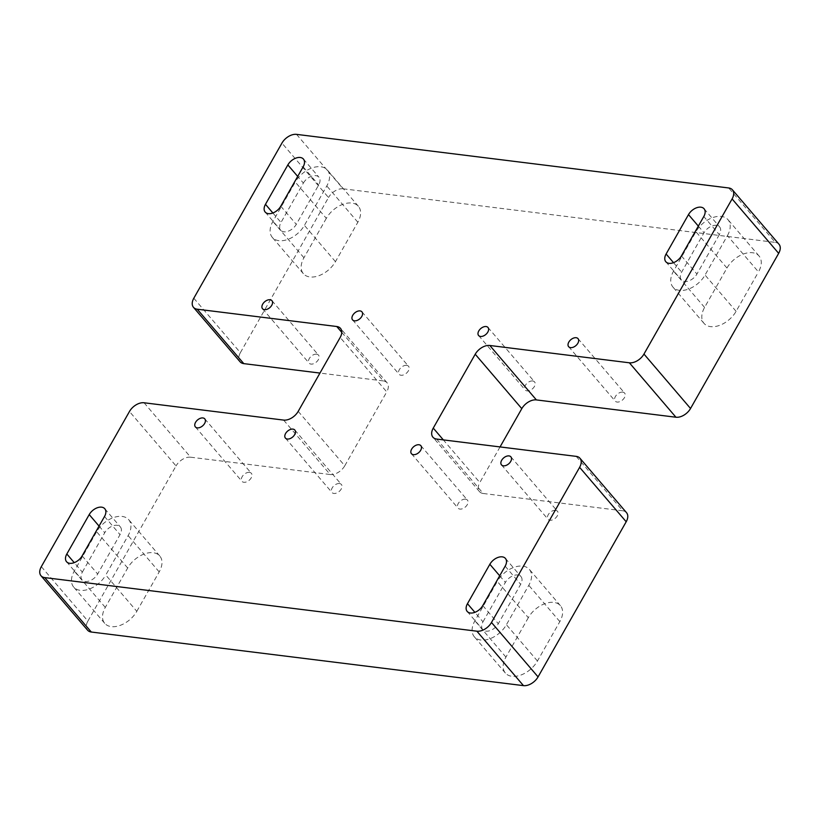 <?xml version="1.0" encoding="UTF-8"?>
<svg xmlns="http://www.w3.org/2000/svg" width="820" height="820" viewBox="0 0 820 820"><rect width="100%" height="100%" fill="white"/><g stroke="black" fill="none" stroke-linecap="round" stroke-linejoin="round"><path stroke-width="0.61" stroke-dasharray="4.1 3.07" d="M326.319 218.345L303.943 257.746A21.494 13.52 -40.6 0 0 303.359 273.675A21.494 13.52 -40.6 0 0 335.452 261.652L357.838 222.251A21.494 13.52 -40.6 0 0 358.412 206.322A21.494 13.52 -40.6 0 0 326.319 218.345L295.272 182.06L272.896 221.461A21.494 13.52 -40.6 0 0 272.312 237.39A21.494 13.52 -40.6 0 0 304.404 225.367L326.79 185.966A21.494 13.52 -40.6 0 0 327.364 170.037A21.494 13.52 -40.6 0 0 295.272 182.06M303.38 183.065A10.445 6.57 139.4 0 1 318.959 177.222A10.445 6.57 139.4 0 1 318.683 184.961L296.297 224.362A10.445 6.57 139.4 0 1 280.717 230.205A10.445 6.57 139.4 0 1 280.993 222.466L303.38 183.065L297.701 176.433M136.807 611.32L159.193 571.919A21.494 13.52 -40.6 0 0 159.777 555.991A21.494 13.52 -40.6 0 0 127.684 568.014L105.298 607.415A21.494 13.52 -40.6 0 0 104.724 623.343A21.494 13.52 -40.6 0 0 136.807 611.32L105.76 575.035L128.145 535.634A21.494 13.52 -40.6 0 0 128.719 519.706A21.494 13.52 -40.6 0 0 96.637 531.729L74.251 571.13A21.494 13.52 -40.6 0 0 73.677 587.058A21.494 13.52 -40.6 0 0 105.76 575.035M82.359 572.134L104.734 532.733A10.445 6.57 139.4 0 1 120.325 526.891A10.445 6.57 139.4 0 1 120.038 534.63L97.662 574.031A10.445 6.57 139.4 0 1 82.072 579.873A10.445 6.57 139.4 0 1 82.359 572.134L74.241 562.653M727.422 235.658A21.494 13.52 -40.6 0 0 728.006 219.719A21.494 13.52 -40.6 0 0 695.913 231.742L673.538 271.143A21.494 13.52 -40.6 0 0 672.953 287.082A21.494 13.52 -40.6 0 0 705.046 275.048L727.422 235.658L758.479 271.933A21.494 13.52 -40.6 0 0 759.053 256.004A21.494 13.52 -40.6 0 0 726.961 268.027L704.585 307.428A21.494 13.52 -40.6 0 0 704.001 323.357A21.494 13.52 -40.6 0 0 736.093 311.333L758.479 271.933M719.324 234.653L696.938 274.044A10.445 6.57 139.4 0 1 681.358 279.886A10.445 6.57 139.4 0 1 681.635 272.148L704.021 232.747A10.445 6.57 139.4 0 1 719.601 226.914A10.445 6.57 139.4 0 1 719.324 234.653L703.796 216.511M528.326 617.696L505.94 657.097A21.494 13.52 -40.6 0 0 505.366 673.035A21.494 13.52 -40.6 0 0 537.448 661.012L559.834 621.611A21.494 13.52 -40.6 0 0 560.409 605.672A21.494 13.52 -40.6 0 0 528.326 617.696L497.279 581.421L474.893 620.812A21.494 13.52 -40.6 0 0 474.308 636.75A21.494 13.52 -40.6 0 0 506.401 624.727L528.787 585.326A21.494 13.52 -40.6 0 0 529.361 569.398A21.494 13.52 -40.6 0 0 497.279 581.421M482.99 621.826L505.376 582.425A10.445 6.57 139.4 0 1 520.966 576.583A10.445 6.57 139.4 0 1 520.679 584.322L498.304 623.723A10.445 6.57 139.4 0 1 482.713 629.555A10.445 6.57 139.4 0 1 482.99 621.826L474.882 612.335M339.511 483.544A6.181 3.885 -40.6 0 0 333.043 486.68A6.181 3.885 -40.6 0 0 331.997 492.512A6.181 3.885 -40.6 0 0 333.873 493.455A6.181 3.885 -40.6 0 0 340.341 490.319A6.181 3.885 -40.6 0 0 341.386 484.476A6.181 3.885 -40.6 0 0 339.511 483.544M316.622 354.178A6.181 3.885 -40.6 0 0 310.155 357.315A6.181 3.885 -40.6 0 0 309.109 363.147A6.181 3.885 -40.6 0 0 310.995 364.09A6.181 3.885 -40.6 0 0 317.463 360.954A6.181 3.885 -40.6 0 0 318.508 355.111A6.181 3.885 -40.6 0 0 316.622 354.178M465.555 499.175A6.181 3.885 -40.6 0 0 459.087 502.311A6.181 3.885 -40.6 0 0 458.042 508.144A6.181 3.885 -40.6 0 0 459.917 509.087A6.181 3.885 -40.6 0 0 466.385 505.95A6.181 3.885 -40.6 0 0 467.431 500.108A6.181 3.885 -40.6 0 0 465.555 499.175M555.581 510.337A6.181 3.885 -40.6 0 0 549.113 513.474A6.181 3.885 -40.6 0 0 548.067 519.316A6.181 3.885 -40.6 0 0 549.953 520.249A6.181 3.885 -40.6 0 0 556.421 517.112A6.181 3.885 -40.6 0 0 557.467 511.27A6.181 3.885 -40.6 0 0 555.581 510.337M622.728 392.134A6.181 3.885 -40.6 0 0 616.261 395.271A6.181 3.885 -40.6 0 0 615.215 401.113A6.181 3.885 -40.6 0 0 617.101 402.056A6.181 3.885 -40.6 0 0 623.569 398.909A6.181 3.885 -40.6 0 0 624.614 393.077A6.181 3.885 -40.6 0 0 622.728 392.134M532.703 380.972A6.181 3.885 -40.6 0 0 526.225 384.108A6.181 3.885 -40.6 0 0 525.179 389.951A6.181 3.885 -40.6 0 0 527.065 390.884A6.181 3.885 -40.6 0 0 533.533 387.747A6.181 3.885 -40.6 0 0 534.578 381.905A6.181 3.885 -40.6 0 0 532.703 380.972M406.658 365.341A6.181 3.885 -40.6 0 0 400.18 368.477A6.181 3.885 -40.6 0 0 399.145 374.32A6.181 3.885 -40.6 0 0 401.021 375.252A6.181 3.885 -40.6 0 0 407.489 372.116A6.181 3.885 -40.6 0 0 408.534 366.273A6.181 3.885 -40.6 0 0 406.658 365.341M249.475 472.371A6.181 3.885 -40.6 0 0 243.007 475.508A6.181 3.885 -40.6 0 0 241.961 481.35A6.181 3.885 -40.6 0 0 243.847 482.283A6.181 3.885 -40.6 0 0 250.315 479.146A6.181 3.885 -40.6 0 0 251.361 473.314A6.181 3.885 -40.6 0 0 249.475 472.371M41.328 566.651L87.904 621.068A12.29 7.728 -40.6 0 0 87.576 630.18M87.904 621.068L176.034 465.934L129.457 411.507M144.064 402.774L190.629 457.201A12.29 7.728 -40.6 0 0 176.034 465.934M190.629 457.201L330.183 474.513L283.607 420.086M298.203 411.353L344.779 465.78A12.29 7.728 139.4 0 1 330.183 474.513M344.779 465.78L386.743 391.898L340.177 337.471M341.766 332.356L383.34 380.931A12.29 7.728 139.4 0 1 387.081 382.796A12.29 7.728 139.4 0 1 386.743 391.898M383.34 380.931L319.954 373.069M193.807 298.234L240.383 352.661A12.29 7.728 -40.6 0 0 240.055 361.763M240.383 352.661L328.512 197.528L281.936 143.1M296.532 134.367L343.108 188.795A12.29 7.728 -40.6 0 0 328.512 197.528M343.108 188.795L775.259 242.392L728.693 187.964M779 244.247A12.29 7.728 -40.6 0 0 775.259 242.392M500.046 446.931L479.823 482.529L443.343 439.899M436.66 439.069L483.236 493.486A12.29 7.728 139.4 0 1 479.495 491.631A12.29 7.728 139.4 0 1 479.823 482.529M483.236 493.486L622.78 510.798L576.214 456.371M626.521 512.664A12.29 7.728 -40.6 0 0 622.78 510.798M303.943 257.746L272.896 221.461M357.838 222.251L326.79 185.966M335.452 261.652L304.404 225.367M159.193 571.919L128.145 535.634M105.298 607.415L74.251 571.13M127.684 568.014L96.637 531.729M726.961 268.027L695.913 231.742M736.093 311.333L705.046 275.048M704.585 307.428L673.538 271.143M505.94 657.097L474.893 620.812M559.834 621.611L528.787 585.326M537.448 661.012L506.401 624.727M280.778 206.22L296.297 224.362M272.875 212.974L280.993 222.466M82.133 555.888L97.662 574.031M104.519 516.487L120.038 534.63M698.343 226.115L704.021 232.747M673.517 262.666L681.635 272.148M482.775 605.58L498.304 623.723M505.161 566.179L520.679 584.322M499.698 575.784L505.376 582.425M303.154 166.819L318.683 184.961M681.42 255.901L696.938 274.044M99.056 526.102L104.734 532.733M358.412 206.322L327.364 170.037M303.359 273.675L272.312 237.39M104.724 623.343L73.677 587.058M159.777 555.991L128.719 519.706M759.053 256.004L728.006 219.719M704.001 323.357L672.953 287.082M560.409 605.672L529.361 569.398M505.366 673.035L474.308 636.75M265.188 212.062L280.717 230.205M66.553 561.731L82.072 579.873M704.083 208.772L719.601 226.914M467.185 611.423L482.713 629.555M285.421 438.095L331.997 492.512M294.821 430.049L341.386 484.476M262.533 308.73L309.109 363.147M271.933 300.684L318.508 355.111M411.466 453.726L458.042 508.144M420.855 445.68L467.431 500.108M501.491 464.889L548.067 519.316M510.891 456.853L557.467 511.27M568.639 346.686L615.215 401.113M578.038 338.65L624.614 393.077M478.613 335.523L525.179 389.951M488.002 327.487L534.578 381.905M352.569 319.892L399.145 374.32M361.958 311.856L408.534 366.273M195.385 426.923L241.961 481.35M204.785 418.887L251.361 473.314M505.438 558.441L520.966 576.583M303.441 159.08L318.959 177.222M665.83 261.744L681.358 279.886M104.796 508.748L120.325 526.891M479.495 491.631L432.919 437.203M387.081 382.796L340.505 328.369"/><path stroke-width="1.23" d="M280.778 206.22A10.445 6.57 139.4 0 1 265.188 212.062A10.445 6.57 139.4 0 1 265.475 204.323L287.851 164.922A10.445 6.57 139.4 0 1 303.441 159.08A10.445 6.57 139.4 0 1 303.154 166.819L280.778 206.22M104.519 516.487L82.133 555.888A10.445 6.57 139.4 0 1 66.553 561.731A10.445 6.57 139.4 0 1 66.83 553.992L89.216 514.591A10.445 6.57 139.4 0 1 104.796 508.748A10.445 6.57 139.4 0 1 104.519 516.487M666.106 254.005L688.492 214.604A10.445 6.57 139.4 0 1 704.083 208.772A10.445 6.57 139.4 0 1 703.796 216.511L681.42 255.901A10.445 6.57 139.4 0 1 665.83 261.744A10.445 6.57 139.4 0 1 666.106 254.005L673.517 262.666M505.161 566.179L482.775 605.58A10.445 6.57 139.4 0 1 467.185 611.423A10.445 6.57 139.4 0 1 467.472 603.684L489.847 564.283A10.445 6.57 139.4 0 1 505.438 558.441A10.445 6.57 139.4 0 1 505.161 566.179M292.935 429.116A6.181 3.885 139.4 0 1 294.821 430.049A6.181 3.885 139.4 0 1 293.775 435.891A6.181 3.885 139.4 0 1 287.297 439.028A6.181 3.885 139.4 0 1 285.421 438.095A6.181 3.885 139.4 0 1 286.467 432.253A6.181 3.885 139.4 0 1 292.935 429.116M270.046 299.751A6.181 3.885 139.4 0 1 271.933 300.684A6.181 3.885 139.4 0 1 270.887 306.526A6.181 3.885 139.4 0 1 264.419 309.663A6.181 3.885 139.4 0 1 262.533 308.73A6.181 3.885 139.4 0 1 263.579 302.887A6.181 3.885 139.4 0 1 270.046 299.751M418.979 444.747A6.181 3.885 139.4 0 1 420.855 445.68A6.181 3.885 139.4 0 1 419.819 451.523A6.181 3.885 139.4 0 1 413.341 454.659A6.181 3.885 139.4 0 1 411.466 453.726A6.181 3.885 139.4 0 1 412.511 447.884A6.181 3.885 139.4 0 1 418.979 444.747M509.005 455.91A6.181 3.885 139.4 0 1 510.891 456.853A6.181 3.885 139.4 0 1 509.845 462.685A6.181 3.885 139.4 0 1 503.377 465.821A6.181 3.885 139.4 0 1 501.491 464.889A6.181 3.885 139.4 0 1 502.537 459.046A6.181 3.885 139.4 0 1 509.005 455.91M576.152 337.717A6.181 3.885 139.4 0 1 578.038 338.65A6.181 3.885 139.4 0 1 576.993 344.492A6.181 3.885 139.4 0 1 570.525 347.629A6.181 3.885 139.4 0 1 568.639 346.686A6.181 3.885 139.4 0 1 569.685 340.853A6.181 3.885 139.4 0 1 576.152 337.717M486.127 326.544A6.181 3.885 139.4 0 1 488.002 327.487A6.181 3.885 139.4 0 1 486.957 333.32A6.181 3.885 139.4 0 1 480.489 336.456A6.181 3.885 139.4 0 1 478.613 335.523A6.181 3.885 139.4 0 1 479.659 329.681A6.181 3.885 139.4 0 1 486.127 326.544M360.082 310.913A6.181 3.885 139.4 0 1 361.958 311.856A6.181 3.885 139.4 0 1 360.913 317.688A6.181 3.885 139.4 0 1 354.445 320.825A6.181 3.885 139.4 0 1 352.569 319.892A6.181 3.885 139.4 0 1 353.615 314.05A6.181 3.885 139.4 0 1 360.082 310.913M202.899 417.944A6.181 3.885 139.4 0 1 204.785 418.887A6.181 3.885 139.4 0 1 203.739 424.729A6.181 3.885 139.4 0 1 197.272 427.866A6.181 3.885 139.4 0 1 195.385 426.923A6.181 3.885 139.4 0 1 196.431 421.09A6.181 3.885 139.4 0 1 202.899 417.944M41 575.753L87.576 630.18A12.29 7.728 -40.6 0 0 91.307 632.035L44.741 577.608A12.29 7.728 139.4 0 1 41 575.753A12.29 7.728 139.4 0 1 41.328 566.651L129.457 411.507A12.29 7.728 139.4 0 1 144.064 402.774L283.607 420.086A12.29 7.728 -40.6 0 0 298.203 411.353L340.177 337.471A12.29 7.728 -40.6 0 0 340.505 328.369A12.29 7.728 -40.6 0 0 336.764 326.514L341.766 332.356M443.343 439.899L433.257 428.101A12.29 7.728 -40.6 0 0 432.919 437.203A12.29 7.728 -40.6 0 0 436.66 439.069L576.214 456.371A12.29 7.728 139.4 0 1 579.945 458.236A12.29 7.728 139.4 0 1 579.617 467.338L491.487 622.472A12.29 7.728 139.4 0 1 476.891 631.205L523.467 685.633L91.307 632.035M476.891 631.205L44.741 577.608M319.954 373.069L243.786 363.629L197.22 309.202A12.29 7.728 139.4 0 1 193.479 307.336A12.29 7.728 139.4 0 1 193.807 298.234L281.936 143.1A12.29 7.728 139.4 0 1 296.532 134.367L728.693 187.964A12.29 7.728 139.4 0 1 732.424 189.82A12.29 7.728 139.4 0 1 732.096 198.932L643.966 354.066A12.29 7.728 139.4 0 1 629.37 362.799L675.936 417.226A12.29 7.728 -40.6 0 0 690.543 408.493L643.966 354.066M193.479 307.336L240.055 361.763A12.29 7.728 -40.6 0 0 243.786 363.629M732.096 198.932L778.672 253.349A12.29 7.728 -40.6 0 0 779 244.247L732.424 189.82M778.672 253.349L690.543 408.493M675.936 417.226L536.393 399.914L489.817 345.486A12.29 7.728 -40.6 0 0 475.221 354.219L521.797 408.647A12.29 7.728 139.4 0 1 536.393 399.914M521.797 408.647L500.046 446.931M579.617 467.338L626.193 521.766A12.29 7.728 -40.6 0 0 626.521 512.664L579.945 458.236M626.193 521.766L538.063 676.9L491.487 622.472M523.467 685.633A12.29 7.728 -40.6 0 0 538.063 676.9M433.257 428.101L475.221 354.219M489.817 345.486L629.37 362.799M197.22 309.202L336.764 326.514M265.475 204.323L272.875 212.974M287.851 164.922L297.701 176.433M66.83 553.992L74.241 562.653M688.492 214.604L698.343 226.115M467.472 603.684L474.882 612.335M489.847 564.283L499.698 575.784M89.216 514.591L99.056 526.102"/></g></svg>
